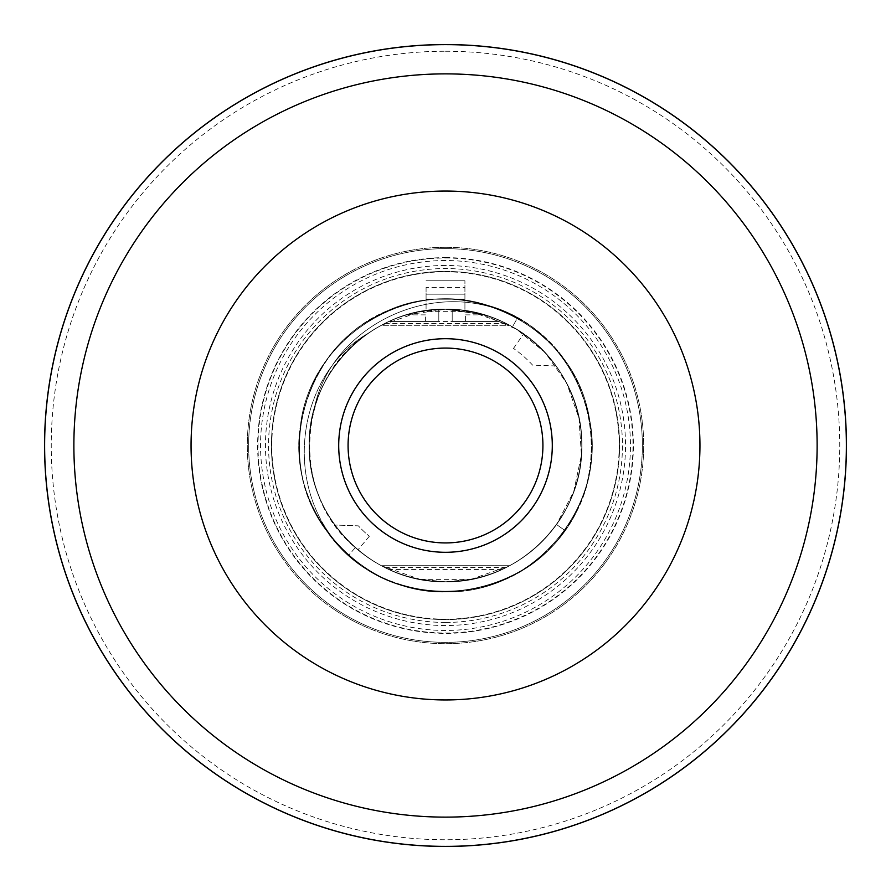<?xml version="1.0" encoding="UTF-8"?>
<svg xmlns="http://www.w3.org/2000/svg" width="891" height="891" viewBox="0 0 891 891"><rect width="100%" height="100%" fill="white"/><g stroke="black" fill="none" stroke-linecap="round" stroke-linejoin="round"><path stroke-width="0.67" stroke-dasharray="4.46 3.34" d="M445.5 271.8A173.7 173.7 0 0 1 619.2 445.5A173.7 173.7 0 0 1 445.5 619.2A173.7 173.7 0 0 1 271.8 445.5A173.7 173.7 0 0 1 445.5 271.8M426.076 287.47L426.076 310.625A136.267 136.267 0 0 1 445.5 309.233C372.282 307.328 307.016 373.374 309.233 445.923C307.707 518.918 372.906 583.527 445.5 581.767A136.267 136.267 0 0 1 309.589 455.234A136.267 136.267 0 0 1 426.076 310.625L426.076 299.198L464.924 299.198L464.924 310.625A136.267 136.267 0 0 1 581.411 455.234A136.267 136.267 0 0 1 445.5 581.767C372.761 583.65 307.317 518.328 309.233 445.511C307.284 372.772 372.739 307.328 445.5 309.233A136.267 136.267 0 0 1 464.924 310.625L464.924 280.776L464.924 299.198L426.076 299.198L426.076 287.47L464.924 287.47M445.5 257.622A187.878 187.878 0 0 1 633.378 445.5A187.878 187.878 0 0 1 445.5 633.378A187.878 187.878 0 0 1 257.622 445.5A187.878 187.878 0 0 1 445.5 257.622M445.5 248.634A196.866 196.866 0 0 1 642.366 445.5A196.866 196.866 0 0 1 445.5 642.366A196.866 196.866 0 0 1 248.634 445.5A196.866 196.866 0 0 1 445.5 248.634A196.866 196.866 0 0 1 642.366 445.5A196.866 196.866 0 0 1 445.5 642.366A196.866 196.866 0 0 1 248.634 445.5A196.866 196.866 0 0 1 445.5 248.634M445.5 247.297A198.203 198.203 0 0 1 643.703 445.5A198.203 198.203 0 0 1 445.5 643.703A198.203 198.203 0 0 1 247.297 445.5A198.203 198.203 0 0 1 445.5 247.297A198.203 198.203 0 0 1 643.703 445.5A198.203 198.203 0 0 1 445.5 643.703A198.203 198.203 0 0 1 247.297 445.5A198.203 198.203 0 0 1 445.5 247.297M445.5 271.41A174.09 174.09 0 0 1 619.59 445.5A174.09 174.09 0 0 1 445.5 619.59A174.09 174.09 0 0 1 271.41 445.5A174.09 174.09 0 0 1 445.5 271.41A174.09 174.09 0 0 1 619.59 445.5A174.09 174.09 0 0 1 445.5 619.59A174.09 174.09 0 0 1 271.41 445.5A174.09 174.09 0 0 1 445.5 271.41A174.09 174.09 0 0 0 271.41 445.5A174.09 174.09 0 0 0 445.5 619.59M445.5 258.011A187.489 187.489 0 0 1 632.989 445.5A187.489 187.489 0 0 1 445.5 632.989A187.489 187.489 0 0 1 258.011 445.5A187.489 187.489 0 0 1 445.5 258.011M445.5 51.244A394.256 394.256 0 0 1 839.756 445.5A394.256 394.256 0 0 1 445.5 839.756A394.256 394.256 0 0 1 51.244 445.5A394.256 394.256 0 0 1 445.5 51.244M445.5 338.703A106.797 106.797 0 0 1 552.297 445.5A106.797 106.797 0 0 1 445.5 552.297A106.797 106.797 0 0 1 338.703 445.5A106.797 106.797 0 0 1 445.5 338.703A106.797 106.797 0 0 1 552.297 445.5A106.797 106.797 0 0 1 445.5 552.297A106.797 106.797 0 0 1 338.703 445.5A106.797 106.797 0 0 1 445.5 338.703A106.797 106.797 0 0 1 552.297 445.5A106.797 106.797 0 0 1 445.5 552.297A106.797 106.797 0 0 1 338.703 445.5A106.797 106.797 0 0 1 445.5 338.703M426.076 294.175L464.924 294.175L426.076 294.175M445.5 309.233C372.516 307.139 307.083 373.396 309.233 445.689C307.551 518.027 371.848 583.315 445.5 581.767C372.906 583.527 307.707 518.918 309.233 445.923C307.016 373.374 372.282 307.328 445.5 309.233C372.861 307.462 307.607 372.215 309.233 445.21C307.072 517.76 372.438 583.694 445.5 581.767C371.848 583.315 307.551 518.027 309.233 445.689C307.083 373.396 372.516 307.139 445.5 309.233C372.739 307.328 307.284 372.772 309.233 445.511C307.317 518.328 372.761 583.65 445.5 581.767C425.285 581.979 405.015 577.201 384.712 567.456A136.267 136.267 0 0 1 334.849 525.033L358.382 525.857A118.514 118.514 0 0 0 369.32 536.293A118.514 118.514 0 0 1 358.382 525.857L334.849 525.033A136.267 136.267 0 0 1 384.712 323.544C402.955 314.278 423.214 309.5 445.5 309.233C386.081 308.208 329.169 351.299 314.2 409.058A136.267 136.267 0 0 1 445.5 309.233C518.428 307.44 583.794 372.638 581.767 446.001C583.182 519.197 518.039 583.427 445.5 581.767L419.984 579.35L381.303 565.696L389.178 569.572C408.702 577.969 427.48 582.035 445.5 581.767C411.23 581.311 381.17 569.939 355.32 547.653C381.17 569.939 411.23 581.311 445.5 581.767C372.438 583.694 307.072 517.76 309.233 445.21C307.607 372.215 372.861 307.462 445.5 309.233C518.105 307.551 583.237 371.937 581.767 445.055C583.761 518.384 518.417 583.549 445.5 581.767C518.417 583.549 583.761 518.384 581.767 445.055C583.237 371.937 518.105 307.551 445.5 309.233L482.243 314.289L516.535 329.213L545.236 352.658L566.654 383.141L578.994 418.18L581.411 455.212L573.726 491.598L556.519 524.509L573.726 491.598L581.411 455.212L578.994 418.18L566.654 383.141L545.236 352.658L516.535 329.213L482.243 314.289L445.5 309.233C518.15 307.451 583.438 372.271 581.767 445.266C583.906 517.816 518.495 583.705 445.5 581.767C491.709 580.609 528.719 561.519 556.519 524.509C528.719 561.519 491.709 580.609 445.5 581.767C518.039 583.427 583.182 519.197 581.767 446.001C583.794 372.638 518.428 307.44 445.5 309.233L484.214 314.857A136.267 136.267 0 0 1 499.071 320.203C483.791 313.732 468.176 310.135 452.194 309.4A136.267 136.267 0 0 1 501.822 321.428L509.697 325.304L381.303 325.304L389.178 321.428A136.267 136.267 0 0 1 438.806 309.4C422.824 310.135 407.209 313.732 391.929 320.203A136.267 136.267 0 0 1 406.786 314.857L445.5 309.233C467.786 309.5 488.045 314.278 506.288 323.544A136.267 136.267 0 0 1 506.288 567.456C485.985 577.201 465.715 581.979 445.5 581.767C518.495 583.705 583.906 517.816 581.767 445.266C583.438 372.271 518.15 307.451 445.5 309.233L471.016 311.65L509.697 325.304L381.303 325.304L419.984 311.65L445.5 309.233A136.267 136.267 0 0 1 512.47 326.83C491.654 315.202 469.334 309.344 445.5 309.233M355.32 547.653A136.267 136.267 0 0 1 368.039 333.39C294.264 375.957 280.175 493.837 348.682 555.182C417.389 620.593 543.131 593.54 578.86 505.676C617.018 427.825 568.581 324.736 484.292 304.432C401.473 278.794 307.139 342.612 300.122 429.028C287.615 514.809 365.277 598.128 451.737 591.669C538.431 590.744 608.709 501.121 588.94 416.698C573.782 323.054 457.283 268.559 375.679 316.929C298.218 355.854 274.45 467.24 329.291 534.388C384.054 611.85 512.648 609.633 564.705 530.323C622.575 455.156 582.525 332.933 491.398 306.582C409.994 276.767 312.541 335.718 301.147 421.666C284.307 506.712 357.636 593.863 444.308 591.802C530.936 595.266 605.68 509.329 590.221 424.016C580.23 337.901 483.746 277.368 401.863 305.847C310.324 330.717 268.291 452.272 324.925 528.374C371.736 601.347 485.005 613.342 546.049 551.785C617.363 489.226 601.715 361.557 517.404 318.076C436.991 273.459 330.238 325.404 314.2 409.058C330.238 325.404 436.991 273.459 517.404 318.076L512.47 326.83C565.662 355.721 593.762 422.746 577.212 480.416C562.767 538.821 505.698 582.77 445.5 581.767C505.698 582.77 562.767 538.821 577.212 480.416C593.762 422.746 565.662 355.721 512.47 326.83L517.404 318.076C601.715 361.557 617.363 489.226 546.049 551.785C485.005 613.342 371.736 601.347 324.925 528.374C268.291 452.272 310.324 330.717 401.863 305.847C483.746 277.368 580.23 337.901 590.221 424.016C605.68 509.329 530.936 595.266 444.308 591.802C357.636 593.863 284.307 506.712 301.147 421.666C312.541 335.718 409.994 276.767 491.398 306.582C582.525 332.933 622.575 455.156 564.705 530.323L556.519 524.509L564.705 530.323C512.648 609.633 384.054 611.85 329.291 534.388C274.45 467.24 298.218 355.854 375.679 316.929C457.283 268.559 573.782 323.054 588.94 416.698C608.709 501.121 538.431 590.744 451.737 591.669C365.277 598.128 287.615 514.809 300.122 429.028C307.139 342.612 401.473 278.794 484.292 304.432C568.581 324.736 617.018 427.825 578.86 505.676C543.131 593.54 417.389 620.593 348.682 555.182L355.32 547.653C289.419 493.514 296.113 379.533 368.039 333.39C294.264 375.957 280.175 493.837 348.682 555.182L355.32 547.653M471.016 579.35L509.697 565.696L501.822 569.572C482.332 577.958 463.554 582.023 445.5 581.767L471.016 579.35L419.984 579.35M499.071 321.428L452.194 321.428L452.194 309.4L452.194 321.428L499.071 321.428L499.071 320.203M465.592 321.428L465.592 314.857L465.592 321.428L389.178 321.428L438.806 321.428L391.929 321.428L425.408 321.428L425.408 314.857L406.786 314.857M465.592 314.857L484.214 314.857M391.929 321.428L391.929 320.203M425.408 321.428L425.408 314.857M438.806 321.428L438.806 309.4L438.806 321.428M471.016 311.65L419.984 311.65M506.288 323.544L384.712 323.544M369.32 536.293L357.915 549.881L369.32 536.293M506.288 567.456L384.712 567.456M556.151 365.967L532.618 365.143A118.514 118.514 0 0 0 513.483 348.414A118.514 118.514 0 0 1 532.618 365.143L556.151 365.967M513.483 348.414L523.652 333.88L513.483 348.414M509.697 565.696L381.303 565.696L509.697 565.696M501.822 569.572L389.178 569.572M426.076 280.776L464.924 280.776L426.076 280.776M445.5 260.54A184.96 184.96 0 0 0 260.54 445.5A184.96 184.96 0 0 0 445.5 630.46A184.96 184.96 0 0 0 630.46 445.5A184.96 184.96 0 0 0 445.5 260.54M445.5 265.462A180.038 180.038 0 0 0 265.462 445.5A180.038 180.038 0 0 0 445.5 625.538A180.038 180.038 0 0 0 625.538 445.5A180.038 180.038 0 0 0 445.5 265.462M445.5 622.453A176.953 176.953 0 0 1 268.547 445.5A176.953 176.953 0 0 1 445.5 268.547A176.953 176.953 0 0 1 622.453 445.5A176.953 176.953 0 0 1 445.5 622.453"/><path stroke-width="1.34" d="M445.5 44.55A400.95 400.95 0 0 0 44.55 445.5A400.95 400.95 0 0 0 445.5 846.45A400.95 400.95 0 0 0 846.45 445.5A400.95 400.95 0 0 0 445.5 44.55M445.5 44.628A400.872 400.872 0 0 1 846.372 445.5A400.872 400.872 0 0 1 445.5 846.372A400.872 400.872 0 0 1 44.628 445.5A400.872 400.872 0 0 1 445.5 44.628M445.5 73.875A371.625 371.625 0 0 0 73.875 445.5A371.625 371.625 0 0 0 445.5 817.125A371.625 371.625 0 0 0 817.125 445.5A371.625 371.625 0 0 0 445.5 73.875M445.5 191.053A254.447 254.447 0 0 1 699.947 445.5A254.447 254.447 0 0 1 445.5 699.947A254.447 254.447 0 0 1 191.053 445.5A254.447 254.447 0 0 1 445.5 191.053M445.5 338.703A106.797 106.797 0 0 0 338.703 445.5A106.797 106.797 0 0 0 445.5 552.297A106.797 106.797 0 0 0 552.297 445.5A106.797 106.797 0 0 0 445.5 338.703A106.797 106.797 0 0 1 552.297 445.5A106.797 106.797 0 0 1 445.5 552.297A106.797 106.797 0 0 1 338.703 445.5A106.797 106.797 0 0 1 445.5 338.703M445.5 348.08A97.42 97.42 0 0 0 348.08 445.5A97.42 97.42 0 0 0 445.5 542.92A97.42 97.42 0 0 0 542.92 445.5A97.42 97.42 0 0 0 445.5 348.08"/></g></svg>
